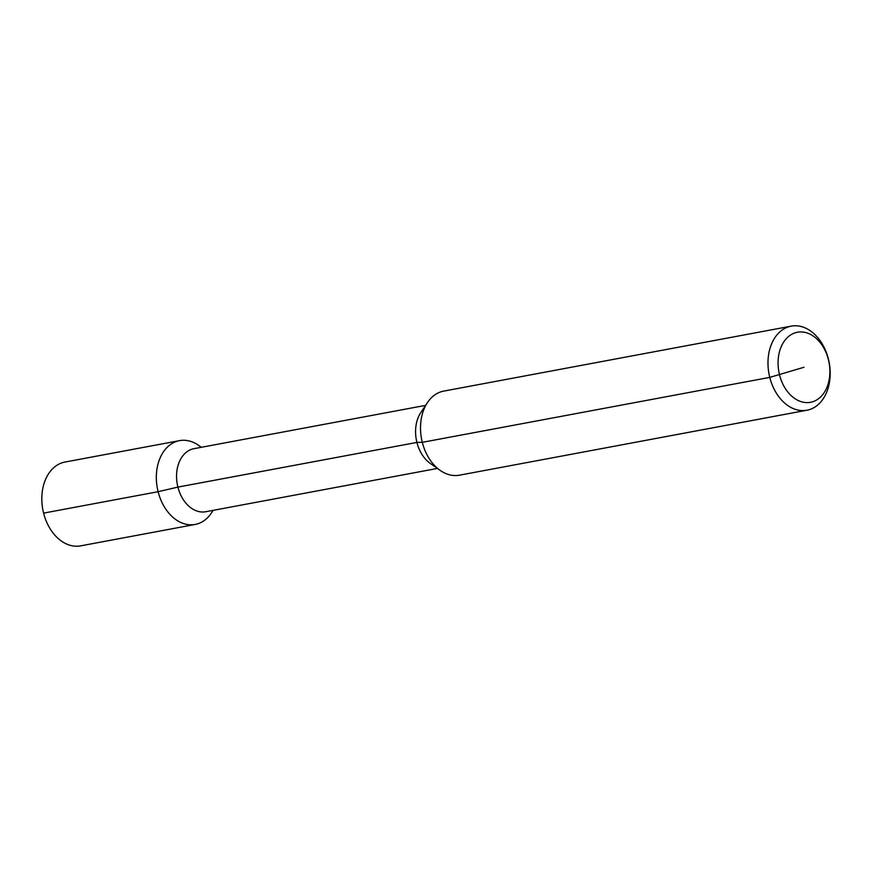 <?xml version="1.0" encoding="UTF-8"?>
<svg xmlns="http://www.w3.org/2000/svg" width="872" height="872" viewBox="0 0 872 872"><rect width="100%" height="100%" fill="white"/><g stroke="black" fill="none" stroke-linecap="round" stroke-linejoin="round"><path stroke-width="1.31" d="M828.389 358.992A42.772 30.607 79.4 0 0 791.22 326.139A42.772 30.607 79.4 0 0 769.769 377.38A42.772 30.607 79.4 0 0 806.938 410.232A42.772 30.607 79.4 0 0 828.389 358.992L828.4 359.602A35.643 25.506 79.4 0 0 795.308 332.766A35.643 25.506 79.4 0 0 779.546 374.927A35.643 25.506 79.4 0 0 812.639 401.774A35.643 25.506 79.4 0 0 828.4 359.602L828.389 358.992M806.938 410.232L459.468 475.186A42.772 30.607 -100.6 0 1 440.142 470.368A42.772 30.607 -100.6 0 1 422.299 442.333A42.772 30.607 -100.6 0 1 427.465 402.57A42.772 30.607 -100.6 0 1 443.75 391.103L791.22 326.139M201.378 447.292L198.762 445.45A42.63 30.509 79.4 0 0 179.501 440.643A42.63 30.509 79.4 0 0 158.115 491.71L177.899 487.099L416.914 442.42A32.079 22.955 79.4 0 0 430.288 463.435L440.142 470.368M803.973 367.265L769.769 377.38L422.299 442.333L416.914 442.42A32.079 22.955 -100.6 0 1 420.784 412.598L427.465 402.57M437.395 468.438L205.77 511.733A32.079 22.955 79.4 0 1 177.899 487.099A32.079 22.955 -100.6 0 1 193.976 448.666L425.601 405.371M179.501 440.643L64.975 462.051A42.63 30.509 -100.6 0 0 43.6 513.118L158.115 491.71A42.63 30.509 79.4 0 0 195.165 524.453A42.63 30.509 79.4 0 0 211.395 513.009L213.16 510.349M43.6 513.118A42.63 30.509 79.4 0 0 80.649 545.861L195.165 524.453"/></g></svg>
